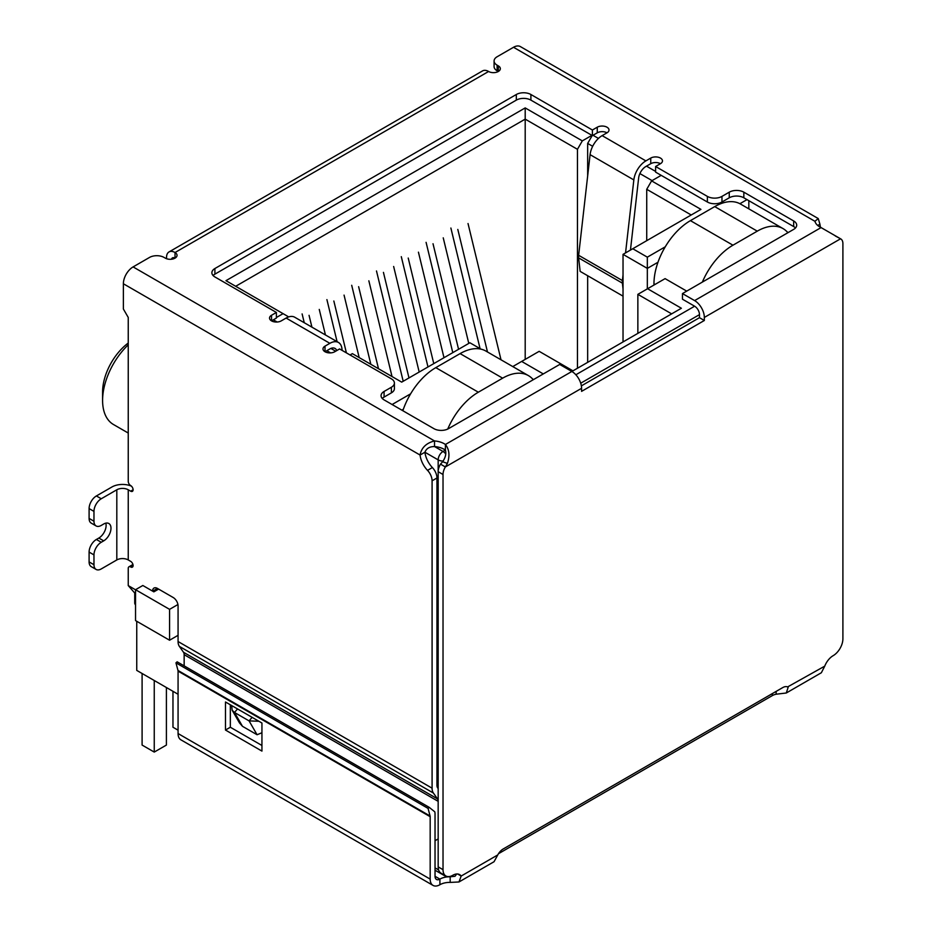 <?xml version="1.0" encoding="UTF-8"?>
<svg xmlns="http://www.w3.org/2000/svg" width="932" height="932" viewBox="0 0 932 932"><rect width="100%" height="100%" fill="white"/><g stroke="black" fill="none" stroke-linecap="round" stroke-linejoin="round"><path stroke-width="1.4" d="M525.194 359.403L525.194 107.914L225.963 280.672L287.941 316.461L287.941 317.171M235.68 286.287L525.194 119.133L577.456 149.306L582.314 140.883L525.194 107.914M438.168 779.863L436.957 779.164M178.07 635.309L169.566 640.226L169.566 609.353L135.536 589.7L135.536 620.584L169.566 640.226M134.732 593.346L134.732 603.039A6.874 3.973 0 0 0 135.536 604.891M410.616 393.828L392.104 404.523M350.048 354.976L352.366 353.647L401.704 382.132L469.891 342.766L480.889 349.116M273.356 319.827L277.154 322.018M326.841 350.7L330.627 352.89M276.396 317.509L283.083 313.653M582.314 140.883L591.913 135.35M655.604 171.418L646.482 166.152M598.437 138.414L593.008 135.28M661.196 175.344L651.596 180.89L646.726 189.301L691.218 214.989M665.25 246.817L647.332 257.162L632.758 248.739L700.934 209.374L651.596 180.89M746.998 199.623L739.903 203.712M543.298 373.93L521.664 361.43L539.162 351.329L572.959 370.843L681.374 308.247L647.577 288.734L665.087 278.633L686.721 291.122M178.07 719.516A6.874 3.973 120 0 0 178.07 719.527L178.07 694.258L136.748 670.399L136.748 621.283M647.332 288.873L647.332 268.393L623.03 254.354L623.03 341.928M401.832 410.138L403.358 409.253M592.216 135.524L587.661 143.411L592.67 146.301M639.888 173.573L652.074 180.61M623.03 254.354L632.758 248.739M657.98 262.241L647.332 268.393L647.332 257.162M748.827 200.671L748.827 208.85M788.204 232.534L787.225 231.963M637.861 333.365L637.861 294.349L647.577 288.734M637.861 294.349L671.646 313.863M512.763 366.579L521.664 361.43M533.582 379.534L532.603 378.975M158.615 589.106L153.85 591.855L142.829 585.494L135.536 589.7M177.93 604.519L169.566 609.353M646.726 189.301L646.726 240.666M577.456 368.245L577.456 149.306M587.661 143.411L587.661 175.997M587.661 275.721L587.661 362.35M128.243 343.046A42.278 24.407 120 0 0 102.59 392.034L102.59 400.445A52.6 30.372 -60 0 1 128.243 344.817M128.243 433.042L113.494 424.526A52.6 30.372 -60 0 1 102.59 400.445M325.443 334.961L319.257 309.424M309.051 315.319L311.917 327.144M302.119 313.921L304.251 322.717M359.181 357.585L344.059 295.106M333.842 301.001L346.401 352.867M337.093 341.683L326.911 299.603M392.023 376.551L368.851 280.8M358.634 286.683L378.497 368.734M370.831 364.307L351.702 285.285M419.19 372.043L393.642 266.482M383.436 272.377L408.985 377.938M403.195 381.27L376.493 270.967M501.008 359.787L468.027 223.54M457.81 229.435L487.483 351.97M480.073 348.65L450.878 228.025M468.784 343.407L443.236 237.846M433.019 243.741L458.567 349.302M452.789 352.645L426.087 242.343M443.993 357.725L418.433 252.164M408.228 258.059L433.776 363.62M427.986 366.963L401.296 256.661M702.355 282.093A51.563 29.766 -60 0 1 732.96 245.198L757.273 231.159A51.563 29.766 -60 0 1 783.055 228.608L740.509 204.05A51.563 29.766 120 0 0 714.728 206.601L690.426 220.639A51.563 29.766 120 0 0 653.961 283.794L653.961 285.052M783.055 228.608A51.563 29.766 -60 0 1 787.878 232.72M447.744 429.046A51.563 29.766 -60 0 1 478.337 392.209L502.639 378.171A51.563 29.766 -60 0 1 528.432 375.619L485.887 351.061A51.563 29.766 120 0 0 460.105 353.612L435.792 367.639A51.563 29.766 120 0 0 402.857 410.721M154.246 680.5L154.246 752.077L142.095 745.064L142.095 673.487M166.409 687.525L166.409 745.064L154.246 752.077M178.07 730.187L172.968 727.24L172.968 691.311M528.432 375.619A51.563 29.766 -60 0 1 533.255 379.72M817.713 225.462L819.927 224.181A17.184 9.926 -120 0 0 820.533 227.315M183.499 652.26L437.516 798.91A6.874 3.973 -60 0 1 438.168 801.345L184.152 654.683A6.874 3.973 120 0 0 183.499 652.26L179.375 646.389A13.747 7.934 120 0 1 178.07 641.531L178.07 605.951A6.874 3.973 60 0 0 173.212 597.529L157.415 588.407A6.874 3.973 -120 0 0 153.978 588.069A6.874 3.973 -120 0 0 152.545 591.109M437.516 798.91L433.392 793.05A13.747 7.934 -60 0 1 432.087 788.181L432.087 480.807A10.31 5.953 -120 0 0 427.532 470.369A17.184 9.926 60 0 1 420.064 455.037C421.439 447.744 426.25 443.038 434.522 440.941A17.184 9.926 180 0 1 445.403 444.482C449.306 449.41 449.97 455.725 447.407 463.425L445.368 466.955A10.31 5.953 120 0 0 443.026 474.493L443.026 869.684A13.747 7.934 120 0 0 445.88 875.975A13.747 7.934 120 0 0 452.754 875.299A13.747 7.934 -60 0 1 459.627 874.612A13.747 7.934 -60 0 1 461.177 876.045L458.975 881.975L450.179 882.406A13.747 7.934 0 0 0 439.904 884.724A13.747 7.934 -60 0 1 433.019 885.4A13.747 7.934 -60 0 1 430.176 879.109L178.07 733.554A13.747 7.934 120 0 0 180.925 739.845L433.019 885.4M166.525 258.7L166.525 257.442A12.034 6.943 60 0 1 169.018 251.931A12.034 6.943 60 0 1 175.03 252.525A6.874 3.973 180 0 1 177.045 255.333A6.874 3.973 180 0 1 172.804 259.003A6.874 3.973 180 0 1 165.314 258.141L164.09 257.442A10.31 5.953 -0 0 0 149.504 257.442L133.101 266.913A13.747 7.934 120 0 0 123.374 283.759L123.374 309.016L128.243 317.439L128.243 481.355A3.437 1.98 -120 0 0 130.666 485.572A3.437 1.98 60 0 1 132.915 488.601A3.437 1.98 60 0 1 132.391 491.35A3.437 1.98 60 0 1 130.666 491.187L128.243 489.778L128.243 559.946L130.666 561.355A3.437 1.98 60 0 1 132.915 564.384A3.437 1.98 60 0 1 132.391 567.134A3.437 1.98 60 0 1 130.666 566.971A3.437 1.98 -120 0 0 128.954 566.796A3.437 1.98 -120 0 0 128.243 568.369L128.243 585.599L135.536 589.805M458.975 881.975L494.053 861.716L497.758 854.935A10.31 5.953 -60 0 1 503.187 848.982L782.729 687.595A10.31 5.953 -60 0 1 787.889 687.082A10.31 5.953 -60 0 1 788.169 687.257L786.282 693L821.36 672.741L824.75 666.135A13.747 7.934 -60 0 1 833.173 655.662A13.747 7.934 120 0 0 842.901 638.828L842.901 243.625A10.31 5.953 120 0 0 840.757 238.907A10.31 5.953 120 0 0 840.548 238.802L821.08 227.583A17.184 9.926 180 0 1 814.941 221.303L818.249 218.566L819.927 224.181M818.249 218.566L520.394 46.6A13.747 7.934 120 0 0 513.52 47.276L497.117 56.759A10.31 5.953 -0 0 0 494.088 60.964A10.31 5.953 -0 0 0 497.117 65.17L498.329 65.881A6.874 3.973 180 0 1 500.344 68.688A6.874 3.973 180 0 1 496.104 72.347A6.874 3.973 180 0 1 488.601 71.484A12.034 6.943 -120 0 0 482.59 70.89L169.018 251.931M96.101 569.44A10.31 5.953 -60 0 1 93.969 564.722L89.099 561.914A10.31 5.953 120 0 0 91.243 566.633L96.101 569.44A10.31 5.953 -60 0 0 101.262 568.928L116.815 559.946A8.073 4.66 180 0 1 128.243 559.946M116.815 559.946L116.815 489.778A8.073 4.66 180 0 1 128.243 489.778M116.815 489.778L101.262 498.76A10.31 5.953 120 0 0 93.969 511.388L93.969 521.221A10.31 5.953 120 0 0 96.101 525.939A10.31 5.953 120 0 0 101.262 525.427L103.685 524.017A10.31 5.953 -60 0 1 108.846 523.516A10.31 5.953 -60 0 1 110.43 531.776A10.31 5.953 -60 0 1 103.685 540.863L101.262 542.273A10.31 5.953 120 0 0 93.969 554.901L93.969 564.722M101.262 498.76L96.392 495.952L111.956 486.97A14.959 8.633 180 0 1 131.412 486.131M123.374 283.759L420.064 455.037L424.922 452.241A17.184 9.926 -120 0 0 432.39 467.561L427.532 470.369M432.087 480.807L436.957 478A10.31 5.953 -120 0 0 432.39 467.561M438.168 788.612L437.609 787.808A6.874 3.973 -60 0 1 436.957 785.385L436.957 478M184.152 654.683L184.152 665.867M157.147 589.944L157.415 588.407L152.638 591.156M135.536 593.94L128.243 585.599M435.034 840.722L438.168 838.917M443.236 461.049A6.874 3.973 180 0 1 438.168 459.884L424.922 452.241C426.378 448.443 429.582 446.545 434.522 446.556A17.184 9.926 -0 0 1 445.403 450.098L445.403 444.482L571.864 371.472L559.713 364.447L448.502 428.662A10.31 5.953 180 0 1 433.916 428.662L384.077 399.886A10.31 5.953 180 0 1 381.06 395.681A10.31 5.953 180 0 1 384.077 391.463L391.37 387.258A10.31 5.953 -0 0 0 394.399 383.052A10.31 5.953 -0 0 0 391.37 378.835L339.598 348.941L334.739 351.748A6.874 3.973 180 0 1 327.248 352.611A6.874 3.973 180 0 1 322.996 348.941A6.874 3.973 180 0 1 325.012 346.133L329.87 343.325A17.184 9.926 -60 0 1 338.467 342.475A17.184 9.926 -60 0 1 341.916 348.463L342.172 350.432M338.467 342.475L294.71 317.218A17.184 9.926 120 0 0 286.124 318.068L281.254 320.876A6.874 3.973 180 0 1 273.763 321.738A6.874 3.973 180 0 1 269.523 318.068A6.874 3.973 180 0 1 271.538 315.261L276.396 312.453L214.896 276.944A10.31 5.953 180 0 1 211.879 272.738A10.31 5.953 180 0 1 214.896 268.533L516.316 94.505A10.31 5.953 180 0 1 530.902 94.505L592.403 130.014L597.261 127.206A6.874 3.973 180 0 1 604.752 126.344A6.874 3.973 180 0 1 609.004 130.014A6.874 3.973 180 0 1 606.988 132.822L602.13 135.629A17.184 9.926 120 0 0 590.084 154.654L633.842 179.923A17.184 9.926 -60 0 1 645.876 160.887L650.746 158.079A6.874 3.973 180 0 1 658.237 157.217A6.874 3.973 180 0 1 662.477 160.887A6.874 3.973 180 0 1 660.462 163.694L655.604 166.502L707.376 196.396A10.31 5.953 -0 0 0 721.962 196.396L729.255 192.178A10.31 5.953 180 0 1 743.841 192.178L793.668 220.954A10.31 5.953 180 0 1 796.697 225.16A10.31 5.953 180 0 1 793.668 229.377L682.457 293.58L694.62 300.593A13.747 7.934 60 0 1 704.336 317.439L840.548 238.802L835.317 235.971M494.088 60.964L494.088 66.58A10.31 5.953 -0 0 0 497.117 70.785L497.117 65.17M96.392 495.952A10.31 5.953 120 0 0 89.099 508.581L93.969 511.388M447.407 463.425L442.63 461.736C445.496 457.565 446.416 453.686 445.403 450.098L443.026 451.461L434.522 446.556L434.522 440.941L133.101 266.913M571.864 371.472A13.747 7.934 60 0 1 581.58 388.306L581.58 391.358L704.336 320.492L699.478 317.684L581.37 385.871M498.329 65.881L498.329 71.484L497.117 70.785M682.457 293.58L682.457 299.195L694.62 306.209A6.874 3.973 60 0 1 699.478 314.632L699.478 317.684M704.336 320.492L704.336 317.439M795.474 227.967A10.31 5.953 -0 0 0 793.668 226.569L743.841 197.794A10.31 5.953 -0 0 0 729.255 197.794L721.962 202.011L721.962 196.396M655.604 166.502L655.604 172.117L707.376 202.011A10.31 5.953 -0 0 0 721.962 202.011M660.462 163.694A6.874 3.973 -0 0 0 650.746 163.694L645.876 166.502A10.31 5.953 -60 0 0 638.653 177.919L630.451 250.067M606.988 132.822A6.874 3.973 -0 0 0 597.261 132.822L592.403 135.629L592.403 130.014M530.902 94.505L530.902 100.12L592.403 135.629M530.902 100.12A10.31 5.953 -0 0 0 516.316 100.12L516.316 94.505M214.896 268.533L214.896 274.148L516.316 100.12M214.896 274.148A10.31 5.953 -0 0 0 213.09 275.546M276.396 312.453L276.396 318.068L271.538 320.876L271.538 315.261M391.37 387.258L391.37 392.873A10.31 5.953 -0 0 0 394.399 388.656L394.399 383.052M391.37 392.873L384.077 397.079A10.31 5.953 -0 0 0 382.283 398.488M89.099 561.914L89.099 552.093L93.969 554.901M101.262 542.273L96.392 539.465A10.31 5.953 120 0 0 89.099 552.093M96.392 539.465L98.827 538.055A10.31 5.953 120 0 0 105.805 523.167M93.969 521.221L89.099 518.413A10.31 5.953 120 0 0 91.243 523.132L96.101 525.939M89.099 518.413L89.099 508.581M261.939 732.75L257.069 734.742L242.483 726.319L239.512 722.964L232.126 710.172L231.695 705.571M336.755 350.583A10.31 5.953 -60 0 0 335.031 348.428A10.31 5.953 -60 0 0 329.87 348.941L325.012 351.748L325.012 346.133M442.63 461.736L440.51 464.148L445.368 466.955L581.58 388.306M623.03 275.01L622.401 280.567L578.644 255.298L590.084 154.654M633.842 179.923L625.547 252.898M258.875 721.263L249.077 720.89L257.069 734.742M242.483 726.319L234.491 712.467L232.126 710.172M237.544 708.949L234.491 712.467L249.077 720.89L252.129 717.372M171.511 259.224A5.161 2.982 60 0 1 172.455 257.884A5.161 2.982 60 0 1 175.03 258.141L175.03 252.525L488.601 71.484M440.51 464.148A10.31 5.953 120 0 0 438.168 471.685L443.026 474.493M786.282 693L776.123 694.212A10.31 5.953 0 0 0 772.313 695.61L498.469 853.712M824.75 666.135L787.598 686.931M497.758 854.935L461.177 876.045L457.612 873.995M443.026 869.684L438.168 866.877A13.747 7.934 120 0 0 441.011 873.168L445.88 875.975M438.168 866.877L438.168 459.884A6.874 3.973 120 0 1 443.026 451.461A6.874 3.973 60 0 1 445.682 453.907M623.03 296.143L580.158 271.387L578.621 257.884L622.378 283.142A12.034 6.943 -60 0 1 622.401 280.567M622.378 283.142L623.03 288.885M578.644 255.298A12.034 6.943 120 0 0 578.621 257.884M776.123 691.404L776.123 694.212M456.738 873.983L454.991 876.29L450.179 876.791L450.179 882.406M178.07 733.554L178.07 671.133A3.437 1.98 120 0 0 177.989 670.457L175.95 662.85L177.127 661.813L429.233 807.368L434.79 811.842A10.31 5.953 -60 0 1 435.034 813.881L435.034 876.301A6.874 3.973 120 0 0 436.456 879.447A6.874 3.973 120 0 0 439.904 879.109A13.747 7.934 180 0 1 450.179 876.791L452.812 875.264M261.939 751.099L261.939 723.022L225.474 701.982L225.474 730.047L261.939 751.099M177.989 670.457L430.095 816.013A3.437 1.98 -60 0 1 430.176 816.688L430.176 879.109M230.332 704.778L230.332 727.24L261.939 745.484M225.474 730.047L230.332 727.24M429.233 807.368L428.056 808.405L430.095 816.013M175.95 662.85L428.056 808.405M580.729 383.192L699.478 314.632M694.62 306.209L575.86 374.769M435.034 870.208L444.447 875.637A6.874 3.973 -60 0 1 443.481 874.6M435.034 867.878L438.599 869.929M653.961 283.794L655.056 284.423M732.96 245.198L690.426 220.639M714.728 206.601L757.273 231.159M478.337 392.209L435.792 367.639M460.105 353.612L502.639 378.171M178.07 641.531L432.087 788.181M513.52 47.276L814.941 221.303M130.666 566.971L133.101 565.561M133.101 489.778L130.666 491.187M179.375 646.389L433.392 793.05M329.87 343.325L286.124 318.068M602.13 135.629L645.876 160.887M694.62 300.593L821.08 227.583M793.668 226.569L793.668 220.954M743.841 197.794L743.841 192.178M729.255 197.794L729.255 192.178M707.376 196.396L707.376 202.011M650.746 158.079L650.746 163.694M597.261 132.822L597.261 127.206M384.077 397.079L384.077 391.463M98.827 538.055L103.685 540.863M335.683 351.201L330.895 348.44M772.313 693.606L772.313 695.61M435.034 876.301L439.904 879.109L439.904 884.724M178.07 671.133L430.176 816.688M444.447 875.637A6.874 6.874 0 0 0 447.477 876.546M128.954 566.796L132.95 564.489M839.744 238.324L835.899 236.099"/></g></svg>
